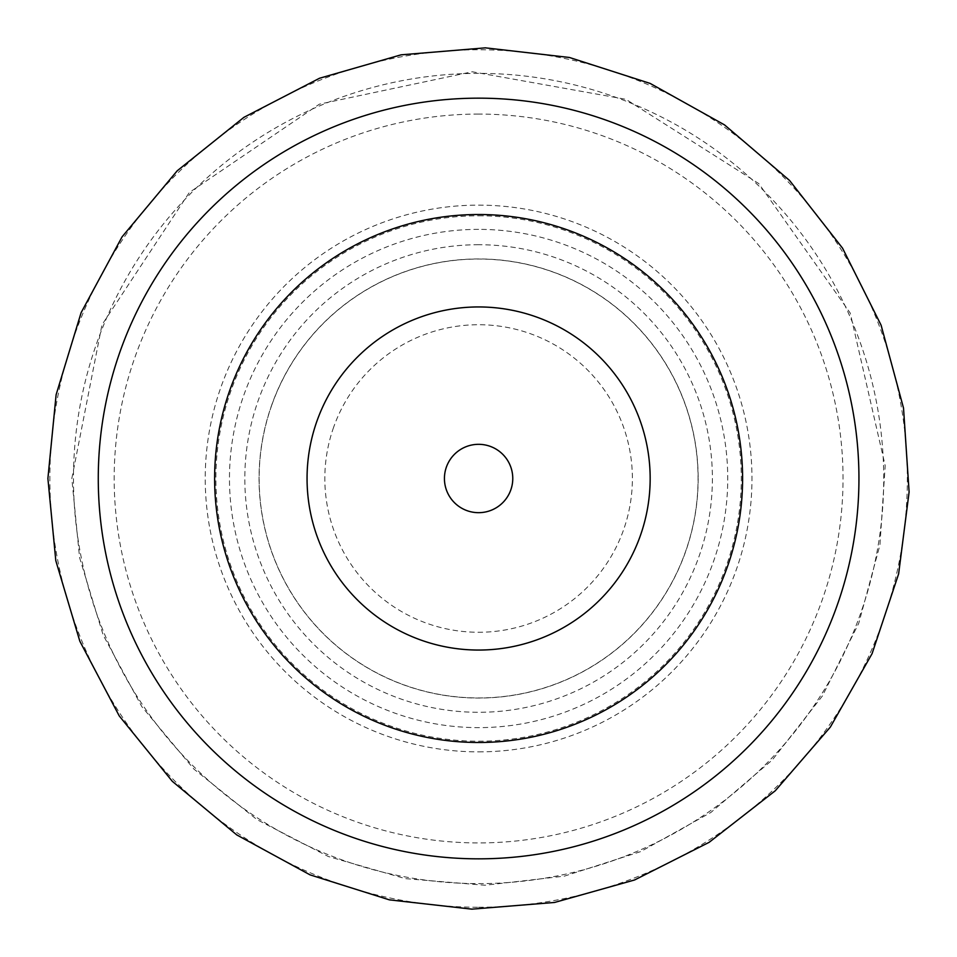 <?xml version="1.0" encoding="UTF-8"?>
<svg xmlns="http://www.w3.org/2000/svg" width="957" height="957" viewBox="0 0 957 957"><rect width="100%" height="100%" fill="white"/><g stroke="black" fill="none" stroke-linecap="round" stroke-linejoin="round"><path stroke-width="0.72" stroke-dasharray="4.79 3.59" d="M478.608 215.792A262.72 262.72 0 0 1 741.316 478.5A262.72 262.72 0 0 1 478.608 741.22A262.72 262.72 0 0 1 215.887 478.5A262.72 262.72 0 0 1 478.608 215.792M742.596 478.5A263.988 263.988 0 0 1 478.608 742.488A263.988 263.988 0 0 1 214.619 478.5A263.988 263.988 0 0 1 478.608 214.512A263.988 263.988 0 0 1 742.596 478.5M698.167 478.5A219.56 219.56 0 0 1 441.524 694.902A219.56 219.56 0 0 1 271.573 405.409A219.56 219.56 0 0 1 698.167 478.5M478.608 244.717A233.783 233.783 0 0 0 244.825 478.5A233.783 233.783 0 0 0 478.608 712.283A233.783 233.783 0 0 0 712.391 478.5A233.783 233.783 0 0 0 478.608 244.717M333.61 427.3A153.766 153.766 0 0 0 506.767 629.67A153.766 153.766 0 0 0 595.445 378.529A153.766 153.766 0 0 0 333.61 427.3M512.773 478.5A34.177 34.177 0 0 0 478.608 444.323A34.177 34.177 0 0 0 444.431 478.5A34.177 34.177 0 0 0 478.608 512.677A34.177 34.177 0 0 0 512.773 478.5A34.177 34.177 0 0 0 478.608 444.323A34.177 34.177 0 0 0 444.431 478.5A34.177 34.177 0 0 0 478.608 512.677A34.177 34.177 0 0 0 512.773 478.5M478.608 229.369A249.131 249.131 0 0 0 262.852 603.066A249.131 249.131 0 0 0 694.363 603.066A249.131 249.131 0 0 0 478.608 229.369M478.608 751.867A273.367 273.367 0 0 0 751.975 478.5A273.367 273.367 0 0 0 478.608 205.133A273.367 273.367 0 0 0 205.229 478.5A273.367 273.367 0 0 0 478.608 751.867M271.668 405.433A219.452 219.452 0 0 0 518.802 694.244A219.452 219.452 0 0 0 645.353 335.823A219.452 219.452 0 0 0 271.668 405.433M478.608 114.074A364.426 364.426 0 0 0 114.182 478.5A364.426 364.426 0 0 0 478.608 842.926A364.426 364.426 0 0 0 843.033 478.5A364.426 364.426 0 0 0 478.608 114.074M478.608 883.622A405.122 405.122 0 0 0 883.73 478.5A405.122 405.122 0 0 0 478.608 73.378A405.122 405.122 0 0 0 73.474 478.5A405.122 405.122 0 0 0 478.608 883.622M478.608 907.236A428.736 428.736 0 0 0 907.344 478.5A428.736 428.736 0 0 0 478.608 49.764A428.736 428.736 0 0 0 49.872 478.5A428.736 428.736 0 0 0 478.608 907.236M71.823 478.5L101.98 324.806L189.307 192.513L319.423 104.146L472.22 71.763L625.95 99.337L758.769 183.565L850.223 313.047L885.189 465.724L879.926 545.035L858.752 623.27L822.338 696.05L772.299 759.978L710.872 812.469L640.64 851.622L564.391 876.134L484.996 885.237L405.349 878.634L328.371 856.527L256.954 819.599L193.9 769.069L141.887 706.745L103.2 635.137L79.575 557.608L71.823 478.5"/><path stroke-width="1.44" d="M512.773 478.5A34.177 34.177 0 0 1 478.608 512.677A34.177 34.177 0 0 1 444.431 478.5A34.177 34.177 0 0 1 478.608 444.323A34.177 34.177 0 0 1 512.773 478.5M742.596 478.5A263.988 263.988 0 0 1 478.608 742.488A263.988 263.988 0 0 1 214.619 478.5A263.988 263.988 0 0 1 478.608 214.512A263.988 263.988 0 0 1 742.596 478.5M650.162 478.5A171.554 171.554 0 0 1 478.608 650.054A171.554 171.554 0 0 1 307.053 478.5A171.554 171.554 0 0 1 478.608 306.946A171.554 171.554 0 0 1 650.162 478.5M478.608 98.164A380.336 380.336 0 0 0 98.272 478.5A380.336 380.336 0 0 0 478.608 858.836A380.336 380.336 0 0 0 858.943 478.5A380.336 380.336 0 0 0 478.608 98.164M47.898 478.5L55.805 560.67L79.838 641.226L119.23 715.896L172.296 781.307L236.786 834.923L310.068 874.865L389.379 899.855L471.837 909.15L554.558 902.451L634.611 879.962L709.113 842.339L775.254 790.781L830.353 727.069L872.066 653.679L898.623 573.901L909.102 492.03L903.516 408.053L881.11 325.224L842.543 248.162L789.561 180.466L724.521 124.889L650.174 83.438L569.439 57.48L485.366 47.85L401.043 54.836L319.53 78.247L243.915 117.34L177.165 170.848L122.077 236.846L81.118 312.652L56.116 394.739L47.898 478.5"/></g></svg>
